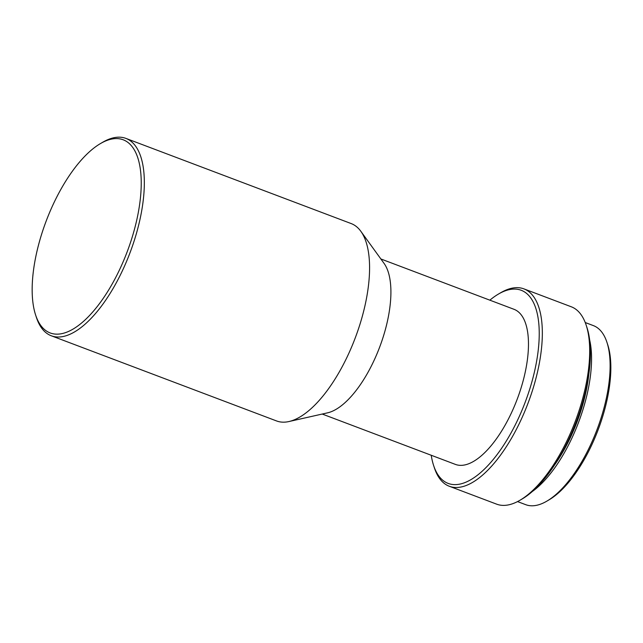 <?xml version="1.0" encoding="UTF-8"?>
<svg xmlns="http://www.w3.org/2000/svg" width="643" height="643" viewBox="0 0 643 643"><rect width="100%" height="100%" fill="white"/><g stroke="black" fill="none" stroke-linecap="round" stroke-linejoin="round"><path stroke-width="0.96" d="M517.543 501.588L525.717 504.675A95.711 40.155 -69.3 0 0 546.912 501.106L549.13 499.796A93.452 39.207 -69.3 0 0 584.471 459.11A93.452 39.207 -69.3 0 0 607.739 344.777L606.936 342.325A95.711 40.155 -69.3 0 0 593.409 325.623L585.243 322.537M546.912 501.106A95.711 40.155 -69.3 0 0 583.105 459.432A95.711 40.155 -69.3 0 0 606.936 342.325M532.356 491.477A95.711 40.155 -69.3 0 0 564.546 452.415A95.711 40.155 -69.3 0 0 589.655 339.914M554.459 465.154A91.941 38.58 -69.3 0 0 563.622 450.671A91.941 38.58 -69.3 0 0 588.819 374.274M431.228 455.252A103.25 43.322 -69.3 0 0 433.591 465.403L434.387 467.847A105.508 44.271 -69.3 0 0 449.304 486.261L496.653 504.16A105.508 44.271 -69.3 0 0 520.018 500.222L522.237 498.92A103.25 43.322 -69.3 0 0 561.283 453.966A103.25 43.322 -69.3 0 0 586.995 327.641L586.191 325.197A105.508 44.271 -69.3 0 0 571.281 306.783L523.932 288.884A105.508 44.271 -69.3 0 0 500.567 292.822L498.349 294.124A103.25 43.322 -69.3 0 0 489.862 300.168M520.018 500.222A105.508 44.271 -69.3 0 0 559.916 454.288A105.508 44.271 -69.3 0 0 586.191 325.197M449.304 486.261A105.508 44.271 -69.3 0 0 512.567 436.388A105.508 44.271 -69.3 0 0 523.932 288.884M433.591 465.403A103.25 43.322 -69.3 0 0 510.092 434.612A103.25 43.322 -69.3 0 0 538.874 324.466A103.25 43.322 -69.3 0 0 498.349 294.124M322.223 414.044L455.381 464.391A82.899 34.778 -69.3 0 0 505.085 425.2A82.899 34.778 -69.3 0 0 514.014 309.307L380.857 258.96M35.59 314.925L36.386 317.377A105.508 44.271 -69.3 0 0 51.303 335.783L276.538 420.94A105.508 44.271 -69.3 0 0 288.932 421.543L327.544 412.846A82.899 34.778 -69.3 0 0 367.515 373.189A82.899 34.778 -69.3 0 0 384.056 263.381L360.852 231.311A105.508 44.271 -69.3 0 0 351.158 223.563L125.924 138.406A105.508 44.271 -69.3 0 0 102.558 142.344L100.34 143.646A103.25 43.322 -69.3 0 0 61.302 188.6A103.25 43.322 -69.3 0 0 35.59 314.925A103.25 43.322 -69.3 0 0 112.091 284.142A103.25 43.322 -69.3 0 0 140.873 173.996A103.25 43.322 -69.3 0 0 100.34 143.646M288.932 421.543A105.508 44.271 -69.3 0 0 339.801 371.067A105.508 44.271 -69.3 0 0 360.852 231.311M51.303 335.783A105.508 44.271 -69.3 0 0 114.567 285.91A105.508 44.271 -69.3 0 0 125.924 138.406"/></g></svg>
